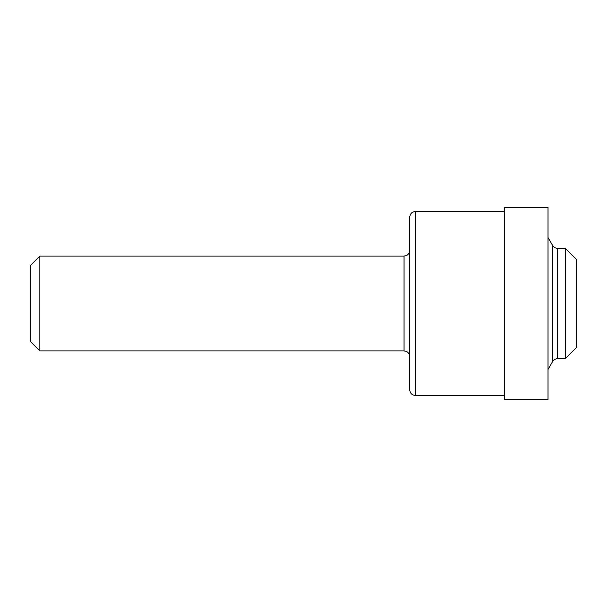 <?xml version="1.0" encoding="UTF-8"?>
<svg xmlns="http://www.w3.org/2000/svg" width="607" height="607" viewBox="0 0 607 607"><rect width="100%" height="100%" fill="white"/><g stroke="black" fill="none" stroke-linecap="round" stroke-linejoin="round"><path stroke-width="0.91" d="M39.834 350.907L30.35 341.422L30.35 265.578L39.834 256.093L39.834 350.907L404.034 350.907L404.034 256.093L39.834 256.093M409.725 303.5L409.725 217.192C410.059 213.732 411.956 211.835 415.416 211.502L415.416 395.498C411.956 395.165 410.059 393.268 409.725 389.808L409.725 303.5M548.007 303.5L548.007 207.518L504.379 207.518L504.379 399.482L548.007 399.482L548.007 303.5M576.65 347.333L565.269 358.722L565.269 248.278L557.416 248.278C555.337 248.21 553.751 247.299 552.651 245.532L548.007 237.489M576.65 347.341L576.65 259.659M565.269 358.722L557.416 358.722C555.337 358.79 553.751 359.701 552.651 361.469L552.651 245.532M557.416 358.722L557.416 248.278M404.034 350.907L406.295 351.37C405.764 351.013 409.429 352.363 409.725 356.597M504.379 211.502L415.416 211.502M576.65 259.667L565.269 248.278M552.651 361.469L548.007 369.511M504.379 395.498L415.416 395.498M404.034 256.093L406.295 255.63C405.764 255.987 409.429 254.637 409.725 250.403"/></g></svg>
